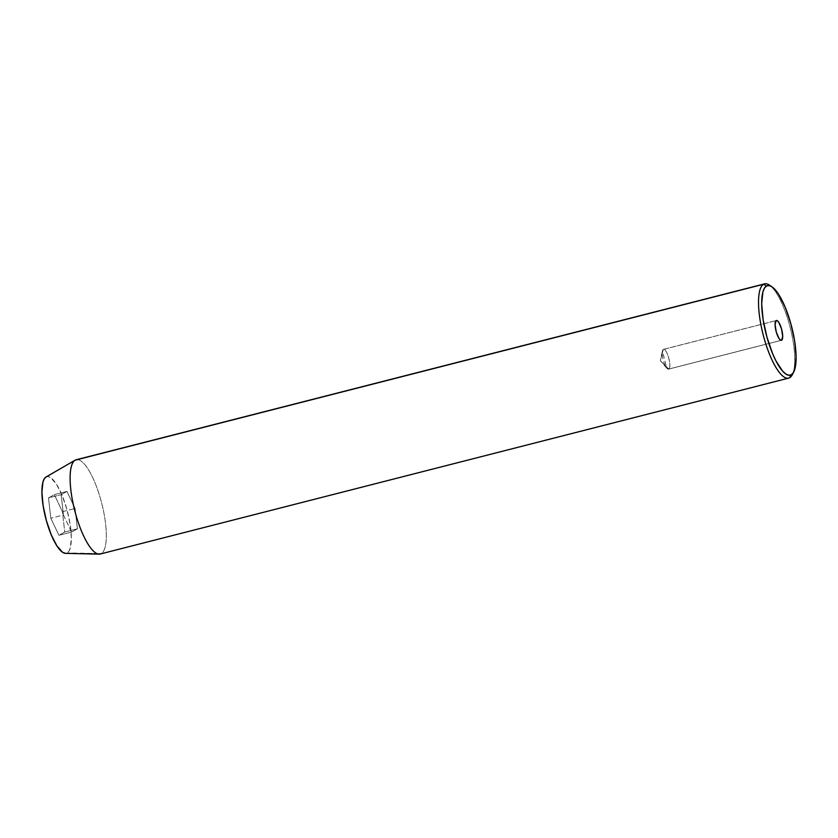 <?xml version="1.0" encoding="UTF-8"?>
<svg xmlns="http://www.w3.org/2000/svg" width="838" height="838" viewBox="0 0 838 838"><rect width="100%" height="100%" fill="white"/><g stroke="black" fill="none" stroke-linecap="round" stroke-linejoin="round"><path stroke-width="0.63" stroke-dasharray="4.19 3.14" d="M668.776 369.055A10.213 2.933 75.7 0 0 668.776 358.14A10.213 2.933 75.7 0 0 663.507 349.352A10.213 2.933 75.7 0 0 663.287 349.436L776.145 320.598L663.287 349.436C666.535 346.911 672.348 367.756 668.776 369.055L660.334 360.707L663.287 349.436L660.334 360.707L668.776 369.055L666.807 368.186L662.418 351.038L663.287 349.436A10.213 2.933 75.7 0 0 663.287 360.35A10.213 2.933 75.7 0 0 668.556 369.139A10.213 2.933 75.7 0 0 668.776 369.055L781.194 340.333L668.776 369.055M45.985 477.021L75.085 460.219M65.49 553.352A39.522 11.355 75.7 0 0 67.218 552.923L101.262 553.614L789.679 377.708L101.262 553.614A48.646 13.974 75.7 0 0 101.293 501.616A48.646 13.974 75.7 0 0 76.174 459.758M100.267 554.012A48.646 13.974 75.7 0 0 101.262 553.614L65.018 553.31M46.027 477L48.216 476.613L50.741 477.691L56.355 484.06L62.012 495.132L66.841 509.221L70.12 524.179L71.345 537.745L70.329 547.832L69.009 551.069L67.218 552.923A39.522 11.355 75.7 0 0 66.841 509.221A39.522 11.355 75.7 0 0 46.027 477M50.814 518.23L58.932 535.283L64.746 532.015L62.431 511.693L54.313 494.64L48.499 497.908L50.814 518.23L58.932 535.283L71.576 532.057L63.447 514.993L50.814 518.23L63.447 514.993L61.143 494.671L66.946 491.414L75.074 508.467L77.389 528.788L71.576 532.057L58.932 535.283L64.746 532.015L77.389 528.788L64.746 532.015L62.431 511.693L75.074 508.467L62.431 511.693L54.313 494.64L66.946 491.414L54.313 494.64L48.499 497.908L61.143 494.671L48.499 497.908L50.814 518.23M770.562 286.009A48.646 13.974 -104.3 0 1 790.171 327.522A48.646 13.974 -104.3 0 1 792.874 373.36M77.253 459.633A48.646 13.974 -104.3 0 1 101.765 503.429A48.646 13.974 -104.3 0 1 101.262 553.614M792.182 374.911A48.646 13.974 75.7 0 0 790.171 327.522A48.646 13.974 75.7 0 0 769.2 284.993M71.576 532.057L63.447 514.993L61.143 494.671L66.946 491.414L75.074 508.467L77.389 528.788L71.576 532.057M663.507 349.352L776.355 320.514M666.807 368.186L660.334 360.707L662.418 351.038M668.556 369.139L781.414 340.312"/><path stroke-width="1.26" d="M781.624 340.228L780.408 340.039L778.952 338.395L776.239 331.89L775.077 324.526L776.145 320.598A10.213 2.933 -104.3 0 1 776.355 320.514A10.213 2.933 -104.3 0 1 781.634 329.303A10.213 2.933 -104.3 0 1 781.624 340.228A10.213 2.933 -104.3 0 1 781.414 340.312A10.213 2.933 -104.3 0 1 776.145 331.513A10.213 2.933 -104.3 0 1 776.145 320.598L777.371 320.776L778.816 322.421L781.529 328.925L782.692 336.3L781.624 340.228M792.874 373.36A48.646 13.974 -104.3 0 1 789.679 377.708L791.282 374.796A46.216 13.282 -104.3 0 1 766.938 337.127A46.216 13.282 -104.3 0 1 766.498 286.02L763.586 284.26A48.646 13.974 75.7 0 0 764.047 338.049A48.646 13.974 75.7 0 0 789.679 377.708A48.646 13.974 -104.3 0 1 788.673 378.116A48.646 13.974 -104.3 0 1 763.554 336.258A48.646 13.974 -104.3 0 1 763.586 284.26L75.179 460.167A48.646 13.974 75.7 0 0 75.148 512.154A48.646 13.974 75.7 0 0 100.267 554.012L788.673 378.116M75.085 460.219L46.027 477A39.522 11.355 75.7 0 0 45.985 477.021A39.522 11.355 75.7 0 0 45.619 517.769A39.522 11.355 75.7 0 0 65.49 553.352L99.135 554.138A48.646 13.974 -104.3 0 1 74.676 510.352A48.646 13.974 -104.3 0 1 75.127 460.188A48.646 13.974 -104.3 0 1 75.179 460.167L763.586 284.26A48.646 13.974 -104.3 0 1 764.591 283.862A48.646 13.974 -104.3 0 1 770.562 286.009M101.262 553.614A48.646 13.974 -104.3 0 1 99.135 554.138M65.532 553.352L62.504 552.232L56.89 545.863L51.233 534.791L46.404 520.702L43.126 505.733L41.9 492.178L42.916 482.091L44.236 478.854L46.027 477M791.282 374.796L793.377 372.638L794.906 368.856L796.1 357.051L794.665 341.192L790.842 323.698L785.185 307.221L778.575 294.274L775.223 289.77L772.008 286.837L769.064 285.569L766.498 286.02L764.403 288.188L762.863 291.97L761.669 303.765L763.104 319.624L766.938 337.127L772.584 353.594L775.831 360.654L782.556 371.045L785.761 373.989L788.715 375.256L791.282 374.796L789.679 377.708A48.646 13.974 75.7 0 0 792.182 374.911L793.659 372.135A46.216 13.282 -104.3 0 1 791.282 374.796M764.591 283.862L76.174 459.758A48.646 13.974 75.7 0 0 75.179 460.167A48.646 13.974 -104.3 0 1 77.253 459.633M771.829 286.711L769.2 284.993A48.646 13.974 75.7 0 0 763.586 284.26L766.498 286.02A46.216 13.282 -104.3 0 1 771.829 286.711A46.216 13.282 -104.3 0 1 791.753 327.124A46.216 13.282 -104.3 0 1 793.659 372.135M75.127 460.188L45.985 477.021"/></g></svg>

